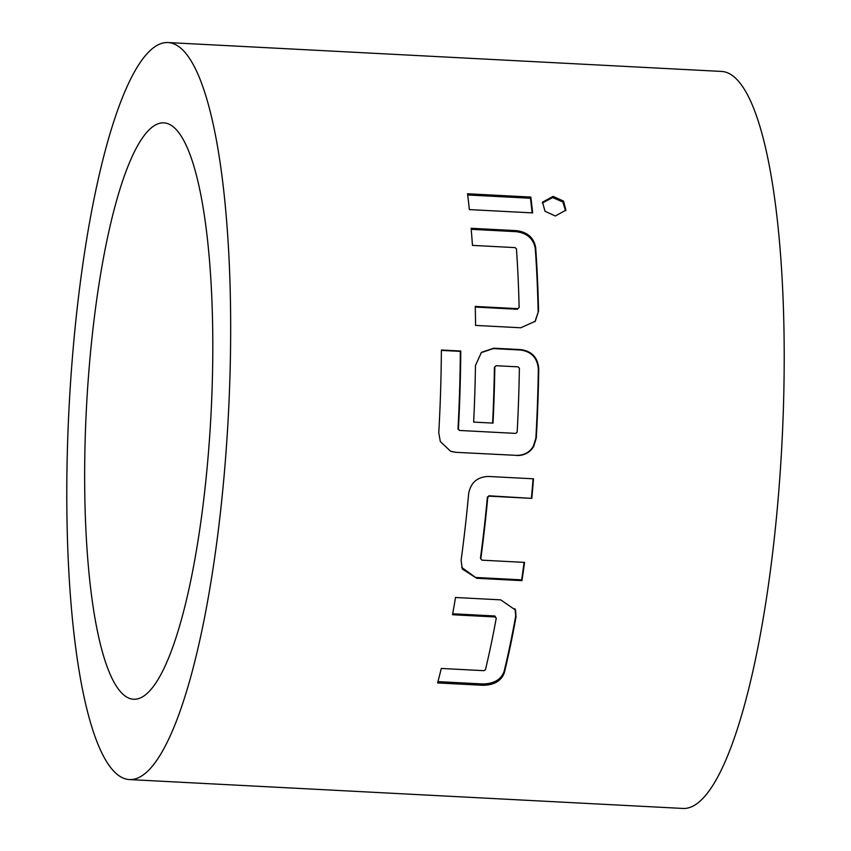<?xml version="1.0" encoding="UTF-8"?>
<svg xmlns="http://www.w3.org/2000/svg" width="851" height="851" viewBox="0 0 851 851"><rect width="100%" height="100%" fill="white"/><g stroke="black" fill="none" stroke-linecap="round" stroke-linejoin="round"><path stroke-width="1.28" d="M565.617 210.835L562.83 201.974L552.693 197.581L542.3 202.974M555.309 216.016L565.915 210.112L563.479 201.049L553.076 196.39L542.523 202.166L544.991 211.218L555.309 216.016M517.068 455.519C524.365 455.562 529.918 452.541 533.705 446.456L536.29 437.967A369.015 79.739 93 0 0 538.757 368.76C537.832 357.558 531.864 351.176 520.844 349.612L493.718 348.197L481.443 352.357L475.464 365.462A369.015 79.739 93 0 1 473.656 422.096L493.027 423.107A369.015 79.739 93 0 0 494.835 366.941L496.144 365.707L518.099 366.845L519.376 368.217A369.015 79.739 93 0 1 517.174 432.138L515.812 433.393L459.625 430.468L458.412 429.074A369.015 79.739 93 0 0 460.763 351.016L441.382 350.006A369.015 79.739 93 0 1 438.776 432.882L440.339 441.584L450.605 451.243L455.71 452.317L516.663 455.37C524.078 455.338 529.62 452.328 533.311 446.35L535.885 437.914A367.121 79.334 93 0 0 538.332 369.057C537.343 357.845 531.375 351.495 520.418 350.006L493.303 348.591L481.038 352.718M494.835 366.941L494.41 367.238A367.121 79.334 93 0 1 492.623 423.085M494.41 367.238L496.144 365.707M459.625 430.468L457.998 429.042A367.121 79.334 93 0 0 460.338 351.389L441.382 350.399M87.132 395.875A288.585 62.357 93 0 1 163.764 122.863A288.585 62.357 93 0 1 210.325 426.245A288.585 62.357 93 0 1 133.692 699.256A288.585 62.357 93 0 1 87.132 395.875M468.646 493.771A369.015 79.739 93 0 1 461.104 560.32L462.295 568.989L476.762 578.286L521.971 580.648A369.015 79.739 93 0 0 524.556 562.394L481.943 560.171L480.815 558.873A369.015 79.739 93 0 0 487.772 497.378L489.187 496.154L531.811 498.378A369.015 79.739 93 0 0 533.503 478.805L488.293 476.454C477.177 476.954 470.624 482.73 468.646 493.771M452.53 614.741L495.154 616.964L496.239 618.156A369.015 79.739 93 0 1 485.442 669.748L483.911 670.673L441.286 668.45A369.015 79.739 93 0 1 437.627 682.928L482.836 685.289C494.101 685.161 501.26 680.981 504.335 672.737A369.015 79.739 93 0 0 516.025 616.911L515.568 610.124L500.718 599.859L455.519 597.498A369.015 79.739 93 0 1 452.53 614.741M227.494 430.478A369.015 79.739 93 0 1 129.501 779.569A369.015 79.739 93 0 1 69.963 391.641A369.015 79.739 93 0 1 167.955 42.55A369.015 79.739 93 0 1 227.494 430.478M167.955 42.55L721.499 71.431A369.015 79.739 93 0 1 781.037 459.359A369.015 79.739 93 0 1 683.045 808.45L129.501 779.569M472.465 245.386L515.078 247.609L516.451 248.832A369.015 79.739 93 0 1 519.131 307.477L517.876 308.668L475.252 306.434A369.015 79.739 93 0 1 475.571 325.412L520.769 327.773L535.29 321.242L538.566 310.998A369.015 79.739 93 0 0 535.662 247.524C533.875 237.663 527.439 232.036 516.334 230.642L471.124 228.291A369.015 79.739 93 0 1 472.465 245.386M469.348 209.601L532.641 212.899A369.015 79.739 93 0 0 530.833 197.07L467.539 193.773A369.015 79.739 93 0 1 469.348 209.601M532.13 212.878A367.121 79.334 93 0 0 530.45 198.251L530.833 197.07M530.45 198.251L467.688 194.975M517.876 308.668L519.131 307.477M517.451 309.264L475.262 307.062M534.949 321.678L538.566 310.998M538.151 311.594A367.121 79.334 93 0 0 535.268 248.449L535.662 247.524M535.268 248.449C533.407 238.578 526.96 232.983 515.94 231.653L516.334 230.642M515.94 231.653L471.22 229.313M455.71 452.317L516.663 455.37M451.626 451.583L455.317 452.168M461.689 567.415L476.762 578.286M476.432 577.499L521.631 579.861L521.971 580.648M524.12 562.373A367.121 79.334 93 0 1 521.631 579.861M487.772 497.378L487.389 497.005A367.121 79.334 93 0 1 480.464 558.182L480.815 558.873M487.389 497.005L489.187 496.154M488.804 495.782L531.811 498.378M533.088 478.783A367.121 79.334 93 0 1 531.428 498.005M452.7 613.784L494.856 615.986L495.154 616.964M494.856 615.986L496.239 618.156M437.967 681.63L482.602 683.959L482.836 685.289M482.602 683.959C493.942 683.789 501.101 679.63 504.09 671.471L504.335 672.737M504.09 671.471A367.121 79.334 93 0 0 515.717 615.933L516.025 616.911M515.717 615.933L515.025 608.731"/></g></svg>
